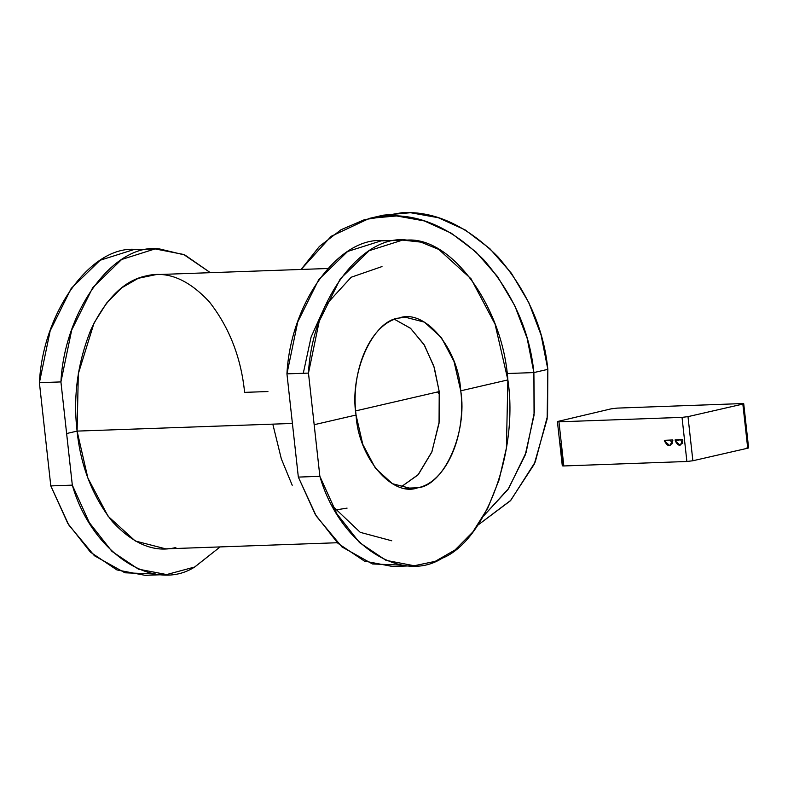 <?xml version="1.0" encoding="UTF-8"?>
<svg xmlns="http://www.w3.org/2000/svg" width="788" height="788" viewBox="0 0 788 788"><rect width="100%" height="100%" fill="white"/><g stroke="black" fill="none" stroke-linecap="round" stroke-linejoin="round"><path stroke-width="1.18" d="M483.566 515.963L507.984 489.476L525.222 455.06L534.057 415.158L533.88 372.576L527.133 338.269L514.81 305.754L497.474 276.519L475.922 251.933L451.15 233.11L424.299 220.926L396.61 215.951L369.355 218.394L331.177 236.292L301.114 269.447L319.357 246.486L341.066 229.712L364.578 219.625L388.267 215.902C420.831 214.188 452.696 228.855 483.862 259.912C513.106 293.855 529.772 331.413 533.88 372.576L507.078 373.532L533.88 372.576L534.343 412.262L526.138 452.381L508.723 488.383L483.566 515.973M533.88 372.576L547.837 369.355L547.148 418.96L534.234 464.231L510.348 500.823L477.774 525.212L510.782 500.341L535.239 461.965L547.562 415.867L547.837 369.355L533.88 372.576M369.355 218.394L383.323 215.173L410.568 212.721L438.266 217.705L465.107 229.879L489.88 248.703L511.432 273.298L528.768 302.523L541.09 335.038L547.837 369.355C543.73 328.192 527.064 290.634 497.819 256.681C466.654 225.624 434.789 210.957 402.235 212.671L376.398 217.035M439.497 394.374L437.498 391.971M272.806 424.131L281.326 458.843L292.22 485.26M335.471 509.984L347.084 508.122M267.93 391.538L244.615 392.365C241.079 357.644 229.367 327.532 209.48 302.031C188.391 279.248 167.194 270.55 145.869 275.967C124.435 280.439 106.153 298.258 91.024 329.423C77.628 362.628 72.979 396.522 77.096 431.105L292.417 423.442L77.096 431.105L78.317 373.719L94.058 323.011L106.607 303.055L121.559 287.925L138.264 278.302L155.975 274.618L327.581 268.511M337.353 542.735L165.736 548.852L135.27 541.001L108.133 516.317L87.862 478.03L77.096 431.105C80.632 465.826 92.344 495.938 112.221 521.439C133.31 544.232 154.517 552.92 175.842 547.512M332.447 505.945L360.244 532.343L391.754 540.795M381.993 266.571L351.162 277.248L325.316 305.557L311.102 337.008L303.281 373.276M355.654 410.903L439.221 391.577L439.231 421.718L431.942 451.731L417.965 474.947L400.629 487.22L418.339 474.534L431.755 452.184L439.054 423.215L439.221 391.577L355.654 410.903M394.65 319.386L410.637 328.399L424.535 345.361L434.316 367.671L439.221 391.577L433.824 366.134L423.905 344.307L410.41 328.212L394.65 319.386M414.192 565.745L392.67 566.503L364.44 561.105L337.963 543.326L315.348 514.564L298.337 477.095L319.869 476.326L336.87 513.806L359.495 542.558L385.962 560.337L414.192 565.745L435.222 561.361L455.06 549.945L472.82 531.979L487.713 508.27L499.08 479.882L506.408 448.067L507.866 379.914L495.071 324.193L470.997 278.725L438.778 249.422L420.891 242.123L402.599 240.094L369.178 250.683L340.288 278.814L319.239 321.248L308.472 373.098L319.869 476.326L298.337 477.095L286.94 373.857L308.472 373.098C312.137 300.908 361.938 233.662 406.972 240.094C451.918 236.745 502.921 307.428 507.866 379.914C518.77 451.022 485.526 541.189 442.098 558.278C400.688 584.696 338.899 543.267 319.869 476.326L314.166 424.712L356.048 415.03C350.325 369.848 370.931 323.366 399.033 318.056L405.347 317.219L424.387 322.125L441.349 337.55L454.016 361.485L460.744 390.809C466.476 435.991 445.87 482.473 417.768 487.772L411.454 488.619L392.414 483.704L375.452 468.289L362.776 444.353L356.048 415.03C358.343 457.552 392.286 497.563 417.768 487.772C444.087 485.575 467.727 432.257 460.744 390.809L507.866 379.914L460.744 390.809C458.449 348.286 424.515 308.275 399.033 318.056C372.714 320.253 349.074 373.581 356.048 415.03L314.166 424.712L308.472 373.098L286.94 373.857L298.337 477.095L316.264 516.081L341.953 546.921L372.497 563.972L403.397 565.193M405.091 488.225L417.768 487.772M385.44 240.862C340.406 234.43 290.614 301.676 286.94 373.857L297.716 322.016L318.756 279.582L347.656 251.451L381.077 240.862L402.599 240.094M166.652 574.56L194.764 566.986L220.138 546.911L194.557 567.094C153.148 593.512 91.349 552.083 72.319 485.142L89.32 522.621L111.945 551.373L138.422 569.153L166.652 574.56L145.13 575.329L116.89 569.921L90.423 552.142L67.798 523.39L50.796 485.91L72.319 485.142L66.625 433.528L72.319 485.142L50.796 485.91L39.4 382.682L60.922 381.914L66.625 433.528L77.096 431.105L66.625 433.528L60.922 381.914L39.4 382.682L50.166 330.832L71.215 288.398L100.115 260.267L133.527 249.678L155.059 248.909L121.638 259.498L92.738 287.63L71.698 330.064L60.922 381.914C64.596 309.723 114.388 242.487 159.422 248.909L184.993 255.056L210.376 272.687L183.634 254.465L155.059 248.909M137.9 249.678C92.866 243.246 43.074 310.492 39.4 382.682L50.796 485.91L68.714 524.897L94.412 555.737L124.947 572.787L155.857 574.009M747.073 447.702C748.846 447.683 749.063 447.86 747.723 448.214L742.848 404.086C744.197 403.732 743.98 403.564 742.207 403.574L617.093 408.115L611.045 408.864L558.229 421.344C556.968 421.688 557.205 421.846 558.948 421.826L563.824 465.954C562.08 465.974 561.834 465.806 563.095 465.472C561.854 465.806 562.1 465.974 563.824 465.954L558.948 421.826L682.024 417.364L686.89 461.492L563.824 465.954L686.89 461.492L682.024 417.364L687.993 416.635L692.869 460.753L686.89 461.492L692.869 460.753L687.993 416.635L742.848 404.086C744.197 403.732 743.98 403.564 742.207 403.574C743.961 403.564 744.168 403.732 742.848 404.086L747.723 448.214L692.869 460.753L747.723 448.214C749.043 447.86 748.827 447.692 747.073 447.702M558.229 421.344C556.968 421.688 557.205 421.846 558.948 421.826C557.224 421.846 556.988 421.679 558.229 421.344L611.045 408.864L617.093 408.115L742.207 403.574M664.363 440.325L664.422 440.876C667.938 447.338 670.746 447.22 672.844 440.531L672.785 439.95L664.363 440.325L672.785 439.95L669.82 445.712L664.422 440.876L667.367 440.196L664.422 440.876L664.363 440.325M682.792 443.595L680.556 439.606L675.257 440.925L675.139 439.852L682.684 439.507L682.802 440.581L680.093 445.259L675.257 440.925C678.419 446.717 680.93 446.609 682.802 440.581L682.684 439.507L675.139 439.852L675.257 440.925L680.566 439.694L682.398 443.299M560.662 443.408L563.095 465.472M742.848 404.086L687.993 416.635L682.024 417.364L558.948 421.826M670.243 440.068L672.322 443.644L670.243 440.068M748.6 447.85L743.724 403.732M562.297 465.806L557.421 421.679"/></g></svg>
